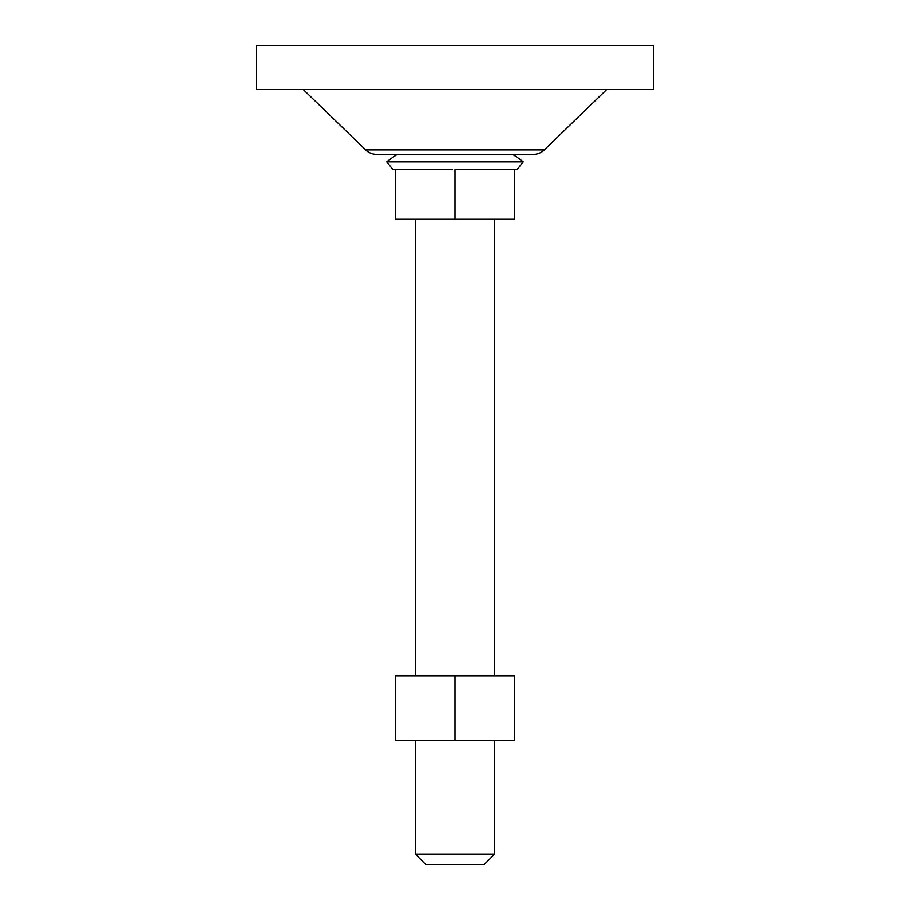 <?xml version="1.0" encoding="UTF-8"?>
<svg xmlns="http://www.w3.org/2000/svg" width="910" height="910" viewBox="0 0 910 910"><rect width="100%" height="100%" fill="white"/><g stroke="black" fill="none" stroke-linecap="round" stroke-linejoin="round"><path stroke-width="1.36" d="M533.283 154.37L376.717 154.37L533.283 154.37A15.88 15.88 0 0 0 544.328 149.9L606.686 89.555M376.717 154.37A15.88 15.88 0 0 1 365.672 149.9L303.314 89.555M256.449 89.555L653.551 89.555L653.551 45.5L256.449 45.5L256.449 89.555M494.71 854.081L484.291 864.5L425.709 864.5L415.29 854.081L494.71 854.081L494.71 740.41M494.71 675.88L494.71 219.23M415.29 854.081L415.29 740.41M415.29 675.88L415.29 219.23M514.559 169.59L514.559 219.23L395.44 219.23L395.44 169.59M455 219.23L455 169.59L517.051 169.59L523.25 161.844A109.2 109.2 0 0 0 512.694 154.37M397.306 154.37A109.2 109.2 0 0 0 386.75 161.844L392.949 169.59L452.406 169.59M386.75 161.844L523.25 161.844M455 740.41L514.559 740.41L514.559 675.88L395.44 675.88L395.44 740.41L455 740.41L455 675.88M365.672 149.9L544.328 149.9"/></g></svg>
